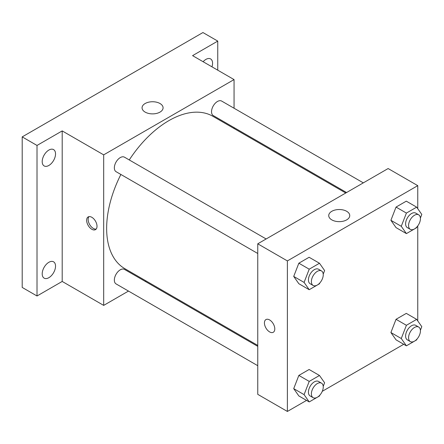 <?xml version="1.0" encoding="UTF-8"?>
<svg xmlns="http://www.w3.org/2000/svg" width="444" height="444" viewBox="0 0 444 444"><rect width="100%" height="100%" fill="white"/><g stroke="black" fill="none" stroke-linecap="round" stroke-linejoin="round"><path stroke-width="0.67" d="M128.488 291.075L103.68 305.394L62.199 281.446L37.013 295.987L22.2 287.435L22.2 136.891L202.941 32.545L217.754 41.098L217.754 70.18M146.059 280.93L145.249 281.396M48.868 277.683A9.429 5.445 -60 0 1 44.15 278.149A9.429 5.445 -60 0 1 42.707 270.596A9.429 5.445 -60 0 1 48.868 262.287A9.429 5.445 -60 0 1 53.58 261.821A9.429 5.445 -60 0 1 55.028 269.375A9.429 5.445 -60 0 1 48.868 277.683M48.868 165.462A9.429 5.445 -60 0 1 44.15 165.928A9.429 5.445 -60 0 1 42.707 158.375A9.429 5.445 -60 0 1 48.868 150.066A9.429 5.445 -60 0 1 53.58 149.6A9.429 5.445 -60 0 1 55.028 157.154A9.429 5.445 -60 0 1 48.868 165.462M62.199 281.446L62.199 130.908L37.013 145.449L22.2 136.891M37.013 295.987L37.013 145.449M103.68 305.394L103.68 154.856L62.199 130.908M103.68 154.856L234.055 79.587L192.574 55.639L217.754 41.098M145.138 112.104A10.512 6.066 180 0 1 142.063 107.814A10.512 6.066 180 0 1 152.57 101.743A10.512 6.066 180 0 1 163.081 107.814A10.512 6.066 180 0 1 156.593 113.42A10.512 6.066 180 0 1 145.138 112.104M203.113 61.722A9.429 5.445 -60 0 1 205.905 59.402A9.429 5.445 -60 0 1 210.617 58.935A9.429 5.445 -60 0 1 211.96 66.828M120.879 174.464A87.995 50.805 120 0 0 106.643 228.416A87.995 50.805 120 0 0 124.869 268.698L257.759 345.421M345.754 193.007L212.865 116.284A87.995 50.805 120 0 0 129.26 159.945M234.055 79.587L234.055 108.231M234.055 127.583L234.055 128.516M363.325 182.861L221.65 101.066A8.381 4.84 120 0 0 215.19 103.313A8.381 4.84 120 0 0 211.533 111.749A8.381 4.84 120 0 0 213.27 115.584L346.564 192.541M257.759 346.353L124.464 269.397A8.381 4.84 120 0 0 118.01 271.645A8.381 4.84 120 0 0 114.347 280.075A8.381 4.84 120 0 0 116.084 283.916L257.759 365.706M257.759 253.485L116.084 171.695A8.381 4.84 -60 0 1 116.084 162.016A8.381 4.84 -60 0 1 124.464 157.176L266.139 238.972M97.014 226.279A7.332 4.235 60 0 1 95.499 229.631A7.332 4.235 60 0 1 88.162 225.402A7.332 4.235 60 0 1 88.162 216.933A7.332 4.235 60 0 1 93.812 218.898A7.332 4.235 60 0 1 97.014 226.279M96.165 229.071A7.332 4.235 60 0 1 89.655 224.536A7.332 4.235 60 0 1 88.989 216.633M306.554 400.394L287.385 411.455L257.759 394.35L257.759 243.812L388.128 168.542L417.76 185.648L417.76 208.697M403.735 344.283L322.261 391.319M396.031 227.611L390.903 220.313L396.031 207.087L406.299 201.16L396.031 207.087L390.903 220.313L396.031 227.611L406.404 233.6L401.271 226.301L406.404 213.076L416.666 207.148L421.8 214.446L420.401 218.054M298.845 395.943L293.717 388.644L298.845 375.419L309.113 369.491L298.845 375.419L293.717 388.644L298.845 395.943L309.218 401.931L304.084 394.633L309.218 381.402L319.48 375.48L324.614 382.778L323.215 386.385M417.76 225.918L417.76 320.918M287.385 411.455L287.385 260.917L417.76 185.648M396.031 339.838L390.903 332.534L396.031 319.308L406.299 313.381L396.031 319.308L390.903 332.534L396.031 339.838L406.404 345.821L401.271 338.522L406.404 325.297L416.666 319.369L421.8 326.667L420.401 330.275M298.845 283.722L293.717 276.423L298.845 263.198L309.113 257.27L298.845 263.198L293.717 276.423L298.845 283.722L309.218 289.71L304.084 282.412L309.218 269.181L319.48 263.259L324.614 270.557L323.215 274.164M287.385 260.917L257.759 243.812M331.807 219.874A10.512 6.066 180 0 1 328.732 215.584A10.512 6.066 180 0 1 339.238 209.518A10.512 6.066 180 0 1 349.75 215.584A10.512 6.066 180 0 1 343.262 221.19A10.512 6.066 180 0 1 331.807 219.874M274.792 328.915A7.332 4.235 60 0 1 273.276 332.273A7.332 4.235 60 0 1 265.945 328.038A7.332 4.235 60 0 1 265.945 319.575A7.332 4.235 60 0 1 271.595 321.539A7.332 4.235 60 0 1 274.792 328.915M273.276 332.273A7.332 4.235 60 0 1 265.945 328.038A7.332 4.235 60 0 1 265.945 319.569M319.797 282.972L319.48 283.783L309.218 289.71M321.506 270.934L318.542 269.225A8.381 4.84 120 0 0 312.082 271.473A8.381 4.84 120 0 0 308.425 279.903A8.381 4.84 120 0 0 310.162 283.744L313.125 285.453A8.381 4.84 120 0 0 321.506 280.614A8.381 4.84 120 0 0 321.506 270.934A8.381 4.84 120 0 0 315.046 273.182A8.381 4.84 120 0 0 311.388 281.618A8.381 4.84 120 0 0 313.125 285.453M304.084 282.412L293.717 276.423M309.218 269.181L298.845 263.198M319.48 263.259L309.113 257.27M416.983 226.862L416.666 227.678L406.404 233.6M418.686 214.829L415.728 213.114A8.381 4.84 120 0 0 409.268 215.362A8.381 4.84 120 0 0 405.611 223.793A8.381 4.84 120 0 0 407.348 227.633L410.306 229.343A8.381 4.84 120 0 0 418.692 224.503A8.381 4.84 120 0 0 418.686 214.829A8.381 4.84 120 0 0 412.232 217.072A8.381 4.84 120 0 0 408.574 225.508A8.381 4.84 120 0 0 410.306 229.343M401.271 226.301L390.903 220.313M406.404 213.076L396.031 207.087M416.666 207.148L406.299 201.16M319.797 395.193L319.48 396.004L309.218 401.931M321.506 383.155L318.542 381.446A8.381 4.84 120 0 0 312.082 383.694A8.381 4.84 120 0 0 308.425 392.124A8.381 4.84 120 0 0 310.162 395.965L313.125 397.674A8.381 4.84 120 0 0 321.506 392.835A8.381 4.84 120 0 0 321.506 383.155A8.381 4.84 120 0 0 315.046 385.403A8.381 4.84 120 0 0 311.388 393.839A8.381 4.84 120 0 0 313.125 397.674M304.084 394.633L293.717 388.644M309.218 381.402L298.845 375.419M319.48 375.48L309.113 369.491M416.983 339.083L416.666 339.899L406.404 345.821M418.686 327.05L415.728 325.335A8.381 4.84 120 0 0 409.268 327.583A8.381 4.84 120 0 0 405.611 336.019A8.381 4.84 120 0 0 407.348 339.854L410.306 341.564A8.381 4.84 120 0 0 418.692 336.724A8.381 4.84 120 0 0 418.686 327.05A8.381 4.84 120 0 0 412.232 329.293A8.381 4.84 120 0 0 408.574 337.729A8.381 4.84 120 0 0 410.306 341.564M401.271 338.522L390.903 332.534M406.404 325.297L396.031 319.308M416.666 319.369L406.299 313.381"/></g></svg>
